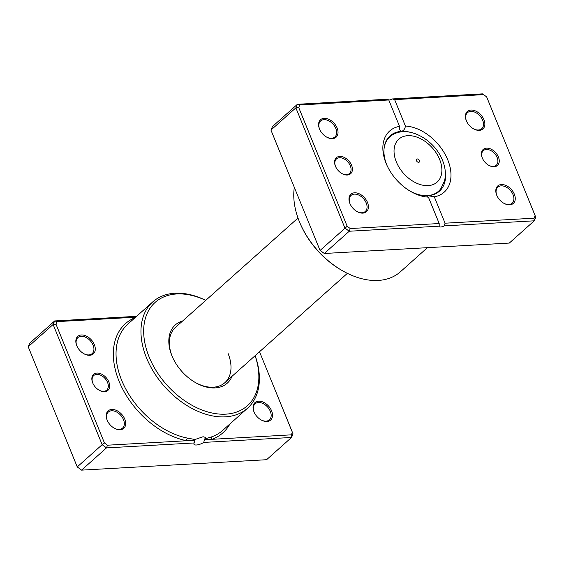 <?xml version="1.0" encoding="UTF-8"?>
<svg xmlns="http://www.w3.org/2000/svg" width="564" height="564" viewBox="0 0 564 564"><rect width="100%" height="100%" fill="white"/><g stroke="black" fill="none" stroke-linecap="round" stroke-linejoin="round"><path stroke-width="0.85" d="M108.831 381.92A10.73 7.17 -131.7 0 1 107.816 390.457A10.73 7.17 -131.7 0 1 99.109 390.189A10.73 7.17 -131.7 0 1 92.799 383.118A10.73 7.17 -131.7 0 1 92.679 382.829A10.73 7.17 -131.7 0 1 96.952 373.065A10.73 7.17 -131.7 0 1 108.831 381.92M98.912 390.069A9.757 6.514 48.3 0 0 106.709 390.133A9.757 6.514 48.3 0 0 107.555 382.441A9.757 6.514 48.3 0 0 93.716 375.575A9.757 6.514 48.3 0 0 92.87 383.273A9.757 6.514 48.3 0 0 92.898 383.33M135.593 317.208L57.056 321.628L55.963 324.138L104.432 442.923L107.484 445.2L186.754 440.731A1.953 1.093 101 0 1 187.502 438.101L194.94 439.518L194.397 440.301L194.22 442.951A6.634 2.319 157.8 0 0 193.931 444.221A6.634 2.319 157.8 0 0 196.392 445.003A6.634 2.319 157.8 0 0 203.766 442.416L204.379 439.744L291.285 434.844L291.503 437.474L203.766 442.416M194.94 439.518L203.068 436.733L205.472 437.382L204.795 438.961L212.092 436.712A71.219 47.566 48.3 0 0 222.681 430.41L247.603 408.16A71.219 47.566 -131.7 0 1 146.584 358.048A71.219 47.566 -131.7 0 1 152.752 301.895A71.219 47.566 -131.7 0 1 205.789 300.33M94.364 344.639A11.71 7.818 -131.7 0 1 93.257 353.945A11.71 7.818 -131.7 0 1 83.761 353.663A11.71 7.818 -131.7 0 1 76.88 345.951A11.71 7.818 -131.7 0 1 76.746 345.626A11.71 7.818 -131.7 0 1 81.413 334.974A11.71 7.818 -131.7 0 1 94.364 344.639M83.564 353.543A10.73 7.17 48.3 0 0 92.158 353.621A10.73 7.17 48.3 0 0 93.088 345.161A10.73 7.17 48.3 0 0 77.867 337.61A10.73 7.17 48.3 0 0 76.937 346.07A10.73 7.17 48.3 0 0 76.972 346.162M124.764 419.115A11.71 7.818 -131.7 0 1 123.657 428.428A11.71 7.818 -131.7 0 1 114.161 428.139A11.71 7.818 -131.7 0 1 107.273 420.427A11.71 7.818 -131.7 0 1 107.139 420.109A11.71 7.818 -131.7 0 1 111.806 409.457A11.71 7.818 -131.7 0 1 124.764 419.115M113.956 428.027A10.73 7.17 48.3 0 0 122.557 428.104A10.73 7.17 48.3 0 0 123.488 419.644A10.73 7.17 48.3 0 0 108.26 412.087A10.73 7.17 48.3 0 0 107.336 420.554A10.73 7.17 48.3 0 0 107.371 420.638M271.601 410.846A11.71 7.818 -131.7 0 1 270.494 420.159A11.71 7.818 -131.7 0 1 260.998 419.87A11.71 7.818 -131.7 0 1 254.11 412.157A11.71 7.818 -131.7 0 1 253.976 411.84A11.71 7.818 -131.7 0 1 258.643 401.187A11.71 7.818 -131.7 0 1 271.601 410.846M260.801 419.75A10.73 7.17 48.3 0 0 269.395 419.835A10.73 7.17 48.3 0 0 270.325 411.375A10.73 7.17 48.3 0 0 255.104 403.817A10.73 7.17 48.3 0 0 254.174 412.284A10.73 7.17 48.3 0 0 254.209 412.369M232.023 376.301A39.022 26.064 -131.7 0 1 195.292 382.484A39.022 26.064 -131.7 0 1 172.344 356.779A39.022 26.064 -131.7 0 1 171.893 355.715A39.022 26.064 -131.7 0 1 182.644 320.979M298.003 218.028L175.489 327.367A37.076 24.76 48.3 0 0 172.281 356.596A37.076 24.76 48.3 0 0 172.528 357.195M194.89 382.258A37.076 24.76 48.3 0 0 224.867 382.688A37.076 24.76 48.3 0 0 228.075 353.459M205.726 300.379A69.266 46.262 48.3 0 0 149.136 356.998A69.266 46.262 48.3 0 0 223.781 414.223A69.266 46.262 48.3 0 0 255.104 355.701M291.285 434.844L292.385 432.334L259.51 351.767L293.054 433.92L291.503 437.474L266.582 459.716L81.561 470.136L77.247 466.914L81.561 470.136L106.483 447.894L102.169 444.672L77.247 466.914L28.2 346.733L53.122 324.49L54.68 320.937L29.758 343.18L28.2 346.733M104.432 442.923L102.169 444.672L53.122 324.49L55.963 324.138M194.22 442.951L106.483 447.894L107.484 445.2M57.056 321.628L54.68 320.937L136.587 316.326M255.161 355.644A71.219 47.566 -131.7 0 1 247.603 408.16M135.113 317.638A73.172 48.864 -131.7 0 0 119.448 382.159A73.172 48.864 -131.7 0 0 186.754 440.731L194.397 440.301M293.054 433.92L292.385 432.334M204.379 439.744L204.795 438.961M229.957 423.909A73.172 48.864 -131.7 0 1 212.015 439.314A1.953 1.403 69.8 0 1 212.092 436.712M416.5 160.726A1.953 1.304 48.3 0 0 419.271 162.101A1.953 1.304 48.3 0 0 419.44 160.564A1.953 1.304 48.3 0 0 416.669 159.189A1.953 1.304 48.3 0 0 416.5 160.726M498.414 156.996A10.73 7.17 -131.7 0 1 497.399 165.527A10.73 7.17 -131.7 0 1 488.692 165.266A10.73 7.17 -131.7 0 1 482.382 158.195A10.73 7.17 -131.7 0 1 482.255 157.906A10.73 7.17 -131.7 0 1 486.535 148.142A10.73 7.17 -131.7 0 1 498.414 156.996M488.494 165.146A9.757 6.514 48.3 0 0 496.292 165.21A9.757 6.514 48.3 0 0 497.138 157.518A9.757 6.514 48.3 0 0 483.299 150.651A9.757 6.514 48.3 0 0 482.453 158.35A9.757 6.514 48.3 0 0 482.474 158.406M351.569 165.266A10.73 7.17 -131.7 0 1 350.554 173.804A10.73 7.17 -131.7 0 1 341.854 173.536A10.73 7.17 -131.7 0 1 335.545 166.465A10.73 7.17 -131.7 0 1 335.418 166.176A10.73 7.17 -131.7 0 1 339.697 156.411A10.73 7.17 -131.7 0 1 351.569 165.266M341.65 173.416A9.757 6.514 48.3 0 0 349.454 173.479A9.757 6.514 48.3 0 0 350.293 165.788A9.757 6.514 48.3 0 0 336.461 158.928A9.757 6.514 48.3 0 0 335.615 166.62A9.757 6.514 48.3 0 0 335.636 166.683M337.11 127.986A11.71 7.818 -131.7 0 1 336.003 137.299A11.71 7.818 -131.7 0 1 326.507 137.01A11.71 7.818 -131.7 0 1 319.626 129.297A11.71 7.818 -131.7 0 1 319.492 128.98A11.71 7.818 -131.7 0 1 324.152 118.327A11.71 7.818 -131.7 0 1 337.11 127.986M326.309 136.89A10.73 7.17 48.3 0 0 334.903 136.967A10.73 7.17 48.3 0 0 335.834 128.507A10.73 7.17 48.3 0 0 320.613 120.957A10.73 7.17 48.3 0 0 319.682 129.417A10.73 7.17 48.3 0 0 319.717 129.508M483.947 119.716A11.71 7.818 -131.7 0 1 482.84 129.022A11.71 7.818 -131.7 0 1 473.344 128.74A11.71 7.818 -131.7 0 1 466.463 121.027A11.71 7.818 -131.7 0 1 466.329 120.703A11.71 7.818 -131.7 0 1 470.989 110.05A11.71 7.818 -131.7 0 1 483.947 119.716M473.147 128.62A10.73 7.17 48.3 0 0 481.741 128.698A10.73 7.17 48.3 0 0 482.671 120.238A10.73 7.17 48.3 0 0 467.45 112.687A10.73 7.17 48.3 0 0 466.52 121.147A10.73 7.17 48.3 0 0 466.555 121.239M514.34 194.192A11.71 7.818 -131.7 0 1 513.233 203.505A11.71 7.818 -131.7 0 1 503.744 203.216A11.71 7.818 -131.7 0 1 496.856 195.504A11.71 7.818 -131.7 0 1 496.722 195.186A11.71 7.818 -131.7 0 1 501.389 184.534A11.71 7.818 -131.7 0 1 514.34 194.192M503.539 203.096A10.73 7.17 48.3 0 0 512.133 203.181A10.73 7.17 48.3 0 0 513.064 194.721A10.73 7.17 48.3 0 0 497.843 187.163A10.73 7.17 48.3 0 0 496.912 195.63A10.73 7.17 48.3 0 0 496.947 195.715M367.502 202.462A11.71 7.818 -131.7 0 1 366.396 211.775A11.71 7.818 -131.7 0 1 356.899 211.486A11.71 7.818 -131.7 0 1 350.018 203.773A11.71 7.818 -131.7 0 1 349.884 203.456A11.71 7.818 -131.7 0 1 354.552 192.803A11.71 7.818 -131.7 0 1 367.502 202.462M356.702 211.373A10.73 7.17 48.3 0 0 365.296 211.451A10.73 7.17 48.3 0 0 366.226 202.991A10.73 7.17 48.3 0 0 351.005 195.44A10.73 7.17 48.3 0 0 350.075 203.9A10.73 7.17 48.3 0 0 350.11 203.985M294.33 187.382A71.219 47.566 48.3 0 0 299.392 221.659A71.219 47.566 48.3 0 0 300.21 223.598A71.219 47.566 48.3 0 0 342.087 270.523A71.219 47.566 48.3 0 0 400.412 271.777L427.413 247.674M410.388 132.314A37.076 24.76 48.3 0 0 401.624 131.356C403.761 130.601 405.022 128.832 405.41 126.033A40.975 27.368 -131.7 0 1 447.753 159.845A40.975 27.368 -131.7 0 1 434.294 196.808L445.066 223.203L534.03 218.19L535.13 215.681L486.654 96.902L483.602 94.625L394.638 99.638L405.41 126.033M399.538 126.364L388.765 99.969L299.801 104.974L298.701 107.484L347.177 226.27L350.23 228.547L439.194 223.534L428.421 197.139A40.975 27.368 -131.7 0 1 410.641 191.436A40.975 27.368 -131.7 0 1 386.551 164.434A40.975 27.368 -131.7 0 1 399.538 126.364L399.798 129.974L401.624 131.356A37.076 24.76 48.3 0 0 390.062 135.861A37.076 24.76 48.3 0 0 386.848 165.09A37.076 24.76 48.3 0 0 386.932 165.287M409.845 190.956A37.076 24.76 48.3 0 0 427.872 195.68A37.076 24.76 48.3 0 0 439.434 191.182A37.076 24.76 48.3 0 0 445.264 171.385M388.8 100.047A3.906 1.361 157.8 0 0 392.474 98.933L482.439 93.864L483.602 94.625M439.194 223.534L439.194 226.171L349.229 231.24L344.907 228.018L295.867 107.837L270.946 130.08L272.497 126.526L297.418 104.284L387.383 99.222L388.765 99.969M270.946 130.08L319.985 250.261L324.307 253.483L320.084 250.444L347.177 226.27M486.654 96.902L535.8 217.267L534.242 220.82L444.277 225.889L445.066 223.203M350.23 228.547L349.229 231.24L324.307 253.483L509.32 243.063L534.242 220.82L534.03 218.19M439.194 226.171A3.906 1.361 157.8 0 0 439.208 226.538A3.906 1.361 157.8 0 0 444.277 225.889M298.701 107.484L295.867 107.837L297.418 104.284L299.801 104.974M342.087 270.523L341.305 270.064A69.266 46.262 -131.7 0 1 300.57 224.43L300.21 223.598M434.294 196.808L427.872 195.68L426.807 196.145L428.421 197.139M394.638 99.638L392.474 98.933M535.13 215.681L535.8 217.267M152.752 301.895L127.831 324.138A71.219 47.566 48.3 0 0 121.662 380.291A71.219 47.566 48.3 0 0 187.502 438.101M439.624 159.429A28.778 19.218 48.3 0 0 407.779 135.677A28.778 19.218 48.3 0 0 396.309 161.868A28.778 19.218 48.3 0 0 428.161 185.612A28.778 19.218 48.3 0 0 439.624 159.429M383.943 150.031A36.512 24.379 -131.7 0 1 392.438 134.888C408.815 124.764 434.625 139.9 442.521 160.345C445.468 167.543 446.117 174.466 444.467 181.114L440.667 188.926A36.512 24.379 -131.7 0 1 424.664 195.652M388.363 137.616L392.438 134.888M347.375 273.343L224.867 382.688M437.495 192.669L440.667 188.926"/></g></svg>
